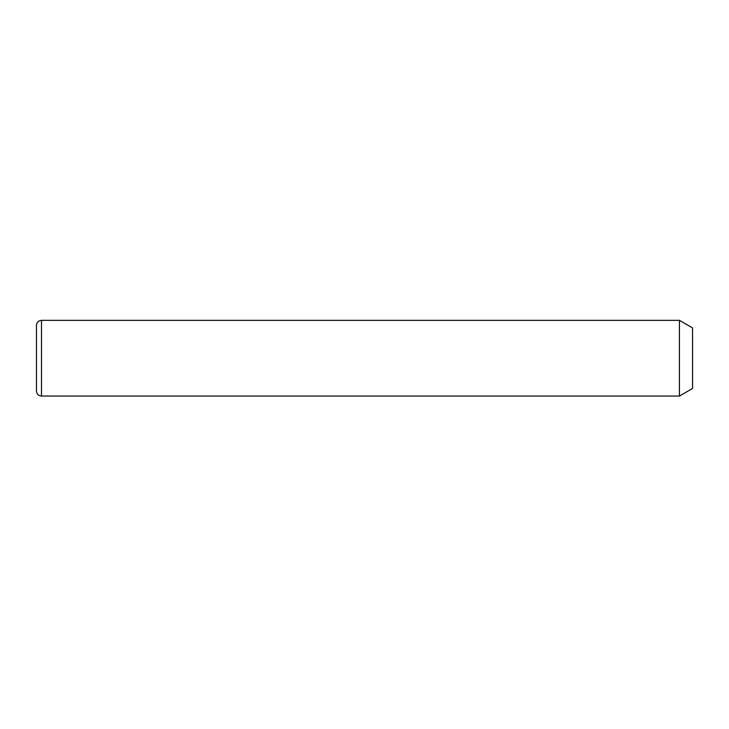 <?xml version="1.0" encoding="UTF-8"?>
<svg xmlns="http://www.w3.org/2000/svg" width="729" height="729" viewBox="0 0 729 729"><rect width="100%" height="100%" fill="white"/><g stroke="black" fill="none" stroke-linecap="round" stroke-linejoin="round"><path stroke-width="1.09" d="M679.437 320.341L692.55 327.913L692.55 388.475L679.437 396.047L679.437 320.341L41.498 320.341C38.427 320.642 36.751 322.318 36.45 325.389L36.45 390.999C36.751 394.061 38.427 395.747 41.498 396.047L41.498 320.341M679.437 396.047L41.498 396.047"/></g></svg>
